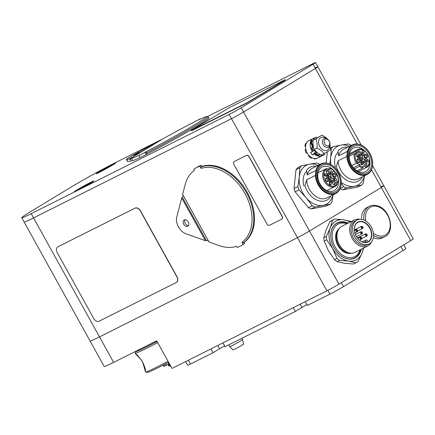 <?xml version="1.0" encoding="UTF-8"?>
<svg xmlns="http://www.w3.org/2000/svg" width="435" height="435" viewBox="0 0 435 435"><rect width="100%" height="100%" fill="white"/><g stroke="black" fill="none" stroke-linecap="round" stroke-linejoin="round"><path stroke-width="0.65" d="M381.555 186.74A9.728 0.391 151 0 1 383.806 185.788A9.728 0.391 151 0 1 381.343 187.474L309.502 231.018A9.728 0.391 151 0 1 297.469 237.679L99.506 336.897A36.469 1.463 151 0 1 90.061 340.969L104.193 366.466A36.469 1.463 -29 0 0 113.638 362.393L156.709 340.806L172.015 368.429L326.913 290.792L297.469 237.679L99.506 336.897A36.469 1.463 151 0 1 90.061 340.969L24.104 221.986A36.469 1.463 -29 0 0 33.549 217.913A36.469 1.463 151 0 1 24.104 221.986L21.75 217.734A36.469 1.463 -29 0 0 31.195 213.661L229.158 114.443A9.728 0.391 -29 0 0 241.191 107.782L313.037 64.239A9.728 0.391 -29 0 0 315.495 62.553A9.728 0.391 -29 0 0 312.977 63.64L207.109 116.705M410.787 240.593L381.343 187.474A9.728 0.391 151 0 0 383.806 185.788L413.25 238.907A9.728 0.391 151 0 1 410.787 240.593L338.947 284.137A9.728 0.391 151 0 1 326.913 290.792M168.144 362.513L168.998 364.051L169.46 363.818M163.076 365.161L163.821 366.504L168.889 363.85M166.431 365.34L165.605 363.85M315.331 67.893A9.728 0.391 151 0 1 317.854 66.805A9.728 0.391 151 0 1 315.391 68.491L243.546 112.034A9.728 0.391 151 0 1 231.512 118.69L33.549 217.913L231.512 118.69A9.728 0.391 -29 0 0 243.546 112.034L315.391 68.491A9.728 0.391 -29 0 0 317.854 66.805L361.219 145.045M371.533 169.775L381.343 187.474L309.502 231.018A9.728 0.391 151 0 1 297.469 237.679L229.158 114.443M162.842 138.89L115.014 162.859A36.469 1.463 -29 0 0 69.894 187.828L30.977 211.415A36.469 1.463 -29 0 0 21.75 217.734M112.921 164.131A11.185 0.451 151 0 1 115.813 162.902A11.185 0.451 151 0 1 106.249 168.698A11.185 0.451 151 0 1 96.271 173.739A11.185 0.451 151 0 1 101.986 170.074A11.185 0.451 151 0 1 112.921 164.131M90.899 182.232A11.185 0.451 151 0 1 93.797 181.003A11.185 0.451 151 0 1 84.232 186.794A11.185 0.451 151 0 1 74.249 191.84A11.185 0.451 151 0 1 79.969 188.176A11.185 0.451 151 0 1 90.899 182.232M201.024 168.372L201.182 166.85A43.761 30.374 -121.2 0 1 246.455 192.732A43.761 30.374 -121.2 0 1 243.323 242.877L241.98 242.257L243.165 244.399A44.979 31.222 58.8 0 1 241.816 245.286A44.979 31.222 58.8 0 1 237.167 247.406L236.575 246.335A43.761 30.374 58.8 0 1 218.925 245.519L209.039 241.996L182.635 194.363L185.169 184.619A43.761 30.374 58.8 0 1 194.434 170.313L193.841 169.242A44.979 31.222 58.8 0 1 195.19 168.356A44.979 31.222 58.8 0 1 199.839 166.235L201.024 168.372A42.548 29.531 58.8 0 1 244.948 193.564A42.548 29.531 58.8 0 1 241.98 242.257M241.816 245.286L243.312 244.378A44.979 31.222 -121.2 0 0 244.66 243.491L244.068 242.42A43.761 30.374 -121.2 0 0 247.2 192.281A43.761 30.374 -121.2 0 0 201.932 166.398L201.34 165.327A44.979 31.222 -121.2 0 0 196.685 167.448L195.19 168.356M184.989 219.724A3.649 2.534 -121.2 0 0 185.348 223.508A3.649 2.534 -121.2 0 0 188.534 225.575M182.461 197.468L206.179 240.256L205.429 240.713L181.71 197.925L182.461 197.468L183.064 195.141M208.539 241.099L206.179 240.256M205.429 240.713L186.664 234.03A12.158 8.439 58.8 0 1 176.904 216.423L181.71 197.925M188.279 221.97A3.649 2.534 58.8 0 1 187.904 226.222A3.649 2.534 58.8 0 1 183.847 224.416A3.649 2.534 58.8 0 1 184.125 219.985A3.649 2.534 58.8 0 1 188.279 221.97M201.34 165.327L199.839 166.235M201.932 166.398L201.182 166.85M244.068 242.42L243.323 242.877M244.66 243.491L243.165 244.399M130.043 158.77L163.598 138.433L174.484 132.485A43.761 1.756 151 0 1 193.265 122.512L194.021 122.056A44.979 1.805 151 0 1 200.018 119.049L198.512 119.962A42.548 1.707 151 0 1 206.636 116.569A42.548 1.707 151 0 1 186.778 129.402A42.548 1.707 151 0 1 146.464 151.51L144.958 152.419A44.979 1.805 151 0 1 138.961 155.425L139.711 154.974A43.761 1.756 151 0 1 131.582 158.487L130.043 158.77L130.63 159.83L130.07 159.933L129.483 158.873L159.721 140.777M138.961 155.425L140.135 157.552A44.979 1.805 -29 0 0 146.133 154.545L146.889 154.088L146.301 153.028L146.464 151.51M146.301 153.028A43.761 1.756 -29 0 0 187.126 130.669A43.761 1.756 -29 0 0 208.354 117.086A43.761 1.756 -29 0 0 208.289 117.042L206.636 116.569M146.889 154.088A43.761 1.756 -29 0 0 187.713 131.734A43.761 1.756 -29 0 0 208.941 118.146L208.354 117.086M129.483 158.873L126.569 159.4A12.158 0.489 151 0 1 126.367 159.417L127.542 161.543A12.158 0.489 -29 0 0 127.743 161.526L132.757 160.613A43.761 1.756 -29 0 0 140.097 157.481M130.533 159.65L130.07 159.933M126.367 159.417A12.158 0.489 151 0 1 138.972 151.886L159.623 140.603M139.265 152.386L133.806 155.29L139.265 152.386M127.743 161.526L126.569 159.4M146.133 154.545L144.958 152.419M81.916 187.654L86.978 184.723L81.834 187.496M91.758 182.227A9.151 0.37 151 0 1 83.074 187.338A9.151 0.37 151 0 1 76.005 190.84A9.151 0.37 151 0 1 83.835 186.082A9.151 0.37 151 0 1 92.019 181.966A9.151 0.37 151 0 1 91.758 182.227M103.938 169.552L108.995 166.621L103.851 169.4M113.78 164.125A9.151 0.37 151 0 1 105.096 169.242A9.151 0.37 151 0 1 98.027 172.744A9.151 0.37 151 0 1 105.857 167.981A9.151 0.37 151 0 1 114.041 163.864A9.151 0.37 151 0 1 113.78 164.125M329.741 142.636A3.649 2.621 -116.6 0 1 326.092 145.404A3.649 2.621 -116.6 0 1 325.021 139.407A3.649 2.621 -116.6 0 1 329.741 142.636M329.915 143.066A4.861 3.496 63.4 0 0 324.021 138.515A4.861 3.496 63.4 0 0 323.074 144.425A4.861 3.496 63.4 0 0 328.376 147.209A4.861 3.496 63.4 0 0 329.915 143.066M308.546 156.187A9.728 6.993 63.4 0 0 311.346 158.237L312.102 157.856A9.728 6.993 63.4 0 1 309.301 155.806L308.546 156.187L308.981 155.469M317.751 157.965A9.728 6.993 63.4 0 1 317.561 158.068A9.728 6.993 63.4 0 1 315.07 158.617L314.315 158.992L314.222 158.541M306.659 142.74L305.903 143.12A9.728 6.993 63.4 0 0 304.908 146.084L305.664 145.709A9.728 6.993 63.4 0 1 306.659 142.74M307.893 141.163L308.649 140.782A9.728 6.993 63.4 0 1 308.845 140.679L308.089 141.06A9.728 6.993 63.4 0 0 307.893 141.163L307.947 141.255M306.338 153.158L307.094 152.777A9.728 6.993 63.4 0 1 305.816 149.232L305.06 149.607A9.728 6.993 63.4 0 0 306.338 153.158M305.598 146.421L304.908 146.084M314.315 158.992A9.728 6.993 63.4 0 0 316.805 158.449L317.561 158.068A9.728 6.993 -116.6 0 1 309.948 156.421A9.728 6.993 -116.6 0 1 306.985 142.25A9.728 6.993 -116.6 0 1 308.845 140.679L313.379 138.406A9.728 6.993 63.4 0 0 312.308 151.652L312.95 151.103M311.335 140.135A9.728 6.993 63.4 0 0 308.845 140.679M313.477 146.948L312.955 147.215A7.477 5.372 -116.6 0 1 312.635 144.975L313.129 144.725M313.515 147.139L311.384 147.704A9.728 6.993 63.4 0 0 312.982 151.146L314.641 150.037M313.091 144.3L312.412 144.643L312.635 144.975M316.424 151.831L315.924 152.081L316.033 152.462L316.745 152.109M316.772 152.125L316.169 153.539L315.413 153.914L316.033 152.462M314.342 150.282L314.766 150.178M315.924 152.081A7.477 5.372 -116.6 0 1 314.407 150.358M321.802 154.882L321.998 155.534L321.242 155.915L320.938 154.898M316.745 137.987L316.495 137.155A9.728 6.993 63.4 0 0 314.886 137.65A9.728 6.993 63.4 0 0 313.983 138.232L314.652 139.254M315.413 153.914A9.728 6.993 63.4 0 0 318.317 155.589L319.067 155.208L319.1 153.821M321.998 155.534A9.728 6.993 63.4 0 0 323.602 155.039A9.728 6.993 63.4 0 0 324.505 154.458L324.053 153.756M312.412 144.643L310.873 144.115L311.629 143.735L313.086 144.235M313.048 141.179L312.276 140.543L311.52 140.918A9.728 6.993 63.4 0 0 310.873 144.115M313.94 139.7L313.227 138.607L313.983 138.232M314.886 137.65L314.135 138.031A9.728 6.993 63.4 0 0 313.227 138.607M321.242 155.915A9.728 6.993 63.4 0 0 322.846 155.42L323.602 155.039M312.276 140.543A9.728 6.993 63.4 0 0 311.629 143.735M312.14 147.329A9.728 6.993 63.4 0 0 313.738 150.766M316.169 153.539A9.728 6.993 63.4 0 0 319.067 155.208M336.804 223.405A19.45 13.98 -116.6 0 1 336.978 223.313A19.45 13.98 -116.6 0 1 347.424 223.519M360.495 249.603A19.45 13.98 -116.6 0 1 354.405 258.091A19.45 13.98 -116.6 0 1 354.231 258.178M360.011 249.842A18.232 13.104 -116.6 0 1 348.924 257.585A18.232 13.104 -116.6 0 1 335.222 247.129A18.232 13.104 -116.6 0 1 333.705 228.739A18.232 13.104 -116.6 0 1 346.94 223.759M371.403 242.056A14.589 10.483 -116.6 0 1 367.657 246.009L354.933 252.387A14.589 10.483 -116.6 0 1 339.414 244.791A14.589 10.483 -116.6 0 1 341.856 226.309L354.585 219.925A14.589 10.483 -116.6 0 1 359.995 219.294M367.657 246.009A14.589 10.483 -116.6 0 1 352.143 238.413A14.589 10.483 -116.6 0 1 354.585 219.925M369.059 243.948L367.548 244.704A13.371 9.613 -116.6 0 1 353.329 237.738A13.371 9.613 -116.6 0 1 355.569 220.795L357.081 220.039A13.371 9.613 -116.6 0 1 371.664 227.684A13.371 9.613 -116.6 0 1 369.059 243.948A13.371 9.613 -116.6 0 1 354.835 236.983A13.371 9.613 -116.6 0 1 357.081 220.039M356.183 236.151A10.94 7.863 -116.6 0 1 358.016 222.285A10.94 7.863 -116.6 0 1 369.511 227.733A10.94 7.863 -116.6 0 1 368.934 241.115A10.94 7.863 -116.6 0 1 367.82 241.849A10.94 7.863 -116.6 0 1 356.183 236.151M356.183 236.167A11.185 8.037 -116.6 0 1 361.822 221.442A11.185 8.037 -116.6 0 1 371.202 238.369A11.185 8.037 -116.6 0 1 356.183 236.167M366.275 242.366L365.824 241.55A1.218 0.875 -116.6 0 1 366.025 240.011A1.218 0.875 -116.6 0 1 367.319 240.642L367.874 241.648A10.94 7.863 -116.6 0 1 367.276 242.088M360.811 249.445A19.461 13.991 -116.6 0 1 354.715 257.95A19.461 13.991 -116.6 0 1 334.009 247.814A19.461 13.991 -116.6 0 1 337.272 223.15A19.461 13.991 -116.6 0 1 347.734 223.362M361.191 249.25A19.706 14.165 -116.6 0 1 349.528 259.184A19.706 14.165 -116.6 0 1 334.015 247.83A19.706 14.165 -116.6 0 1 332.721 227.315A19.706 14.165 -116.6 0 1 348.12 223.166M355.933 262.762L353.448 264.007L344.357 263.24L337.011 261.598L339.501 260.347L348.587 261.12L355.933 262.762A24.311 17.476 -116.6 0 0 356.167 262.648A24.311 17.476 -116.6 0 0 358.103 261.446L362.061 252.952L363.655 248.015M351.235 221.605A24.311 17.476 -116.6 0 0 351.045 221.475L343.699 219.833L334.613 219.066A24.311 17.476 -116.6 0 0 334.379 219.18L331.894 220.425A24.311 17.476 63.4 0 0 329.953 221.627L332.438 220.382L330.23 228L326.272 236.488L323.787 237.738L326 230.12L329.953 221.627M328.441 250.761L324.184 241.061L326.669 239.815L332.672 248.641L336.935 258.341L334.45 259.586L328.441 250.761M334.45 259.586A24.311 17.476 63.4 0 0 337.011 261.598M323.787 237.738A24.311 17.476 63.4 0 0 324.184 241.061M353.448 264.007A24.311 17.476 63.4 0 0 353.682 263.893L356.167 262.648M350.088 222.182A21.88 15.725 63.4 0 0 343.699 219.833A21.88 15.725 63.4 0 0 330.23 228A21.88 15.725 63.4 0 0 332.672 248.641A21.88 15.725 63.4 0 0 348.587 261.12A21.88 15.725 63.4 0 0 362.061 252.952A21.88 15.725 63.4 0 0 363.16 248.265M339.501 260.347A24.311 17.476 -116.6 0 1 336.935 258.341M326.669 239.815A24.311 17.476 -116.6 0 1 326.272 236.488M332.438 220.382A24.311 17.476 -116.6 0 1 334.379 219.18M338.419 180.617A13.273 9.537 -116.6 0 1 334.047 190.715A13.273 9.537 -116.6 0 1 326.87 190.552A13.273 9.537 -116.6 0 1 318.018 178.622A13.273 9.537 -116.6 0 1 322.156 166.986A13.273 9.537 -116.6 0 1 332.862 169.525M333.466 170.107A13.273 9.537 -116.6 0 1 335.195 172.184M330.654 196.065L330.247 197.18A18.477 13.278 -116.6 0 1 326.669 200.236A18.477 13.278 -116.6 0 1 304.908 185.642L306.664 179.834A16.53 11.881 -116.6 0 0 313.912 194.951A16.53 11.881 -116.6 0 0 327.006 197.892L335.771 193.499A16.53 11.881 -116.6 0 1 322.678 190.557A16.53 11.881 -116.6 0 1 315.429 175.441L306.664 179.834M307.186 174.854L315.951 170.46A16.53 11.881 -116.6 0 1 320.954 163.941L312.189 168.334A16.53 11.881 -116.6 0 0 307.186 174.854L306.528 170.259A18.477 13.278 -116.6 0 1 310.106 167.198A18.477 13.278 -116.6 0 1 316.283 166.279M320.954 163.941A16.53 11.881 -116.6 0 1 334.047 166.882A16.53 11.881 -116.6 0 1 341.296 181.999L340.768 186.979A16.53 11.881 -116.6 0 1 335.771 193.499M315.951 170.46L315.429 175.441M330.154 164.419A16.046 11.533 63.4 0 0 316.109 175.387A16.046 11.533 63.4 0 0 328.61 193.276A16.046 11.533 63.4 0 0 341.209 183.434A16.046 11.533 63.4 0 0 330.154 164.419M327.289 191.645A14.828 10.658 -116.6 0 1 319.361 167.48A14.828 10.658 -116.6 0 1 339.344 176.577A14.828 10.658 -116.6 0 1 327.289 191.645M329.512 179.764A1.457 1.049 63.4 0 0 329.621 179.72A1.457 1.049 63.4 0 0 330.073 178.442A1.457 1.049 63.4 0 0 329.099 177.132A1.457 1.049 63.4 0 0 328.311 177.116A1.457 1.049 63.4 0 0 328.039 177.339M327.762 177.143A2.186 1.571 -116.6 0 1 329.621 176.262A2.186 1.571 -116.6 0 1 331.133 178.752A2.186 1.571 -116.6 0 1 329.583 180.242M326.125 175.566L327.637 174.81A3.159 2.273 63.4 0 0 329.349 174.848L327.838 175.609A3.159 2.273 -116.6 0 1 326.125 175.566L324.32 174.745M329.73 184.63L329.958 182.477A3.159 2.273 -116.6 0 1 331.002 180.775L332.514 180.014A3.159 2.273 63.4 0 0 331.47 181.721L329.958 182.477M335.086 180.449A1.218 0.875 63.4 0 0 334.259 179.269L332.938 178.665A3.159 2.273 -116.6 0 1 330.769 174.761L330.926 173.26A1.218 0.875 63.4 0 0 330.502 172.059M326.609 181.107A1.338 0.962 63.4 0 0 327.332 181.123A1.338 0.962 63.4 0 0 327.593 179.497A1.338 0.962 63.4 0 0 326.136 178.731A1.338 0.962 63.4 0 0 325.717 179.905A1.338 0.962 63.4 0 0 326.609 181.107M327.408 173.527A1.338 0.962 63.4 0 0 328.131 173.543A1.338 0.962 63.4 0 0 328.392 171.917A1.338 0.962 63.4 0 0 326.935 171.151A1.338 0.962 63.4 0 0 326.516 172.325A1.338 0.962 63.4 0 0 327.408 173.527M334.096 176.572A1.338 0.962 63.4 0 0 334.819 176.588A1.338 0.962 63.4 0 0 335.075 174.962A1.338 0.962 63.4 0 0 333.618 174.196A1.338 0.962 63.4 0 0 333.205 175.37A1.338 0.962 63.4 0 0 334.096 176.572M333.297 184.152A1.338 0.962 63.4 0 0 334.02 184.168A1.338 0.962 63.4 0 0 334.281 182.542A1.338 0.962 63.4 0 0 332.824 181.776A1.338 0.962 63.4 0 0 332.405 182.95A1.338 0.962 63.4 0 0 333.297 184.152M327.637 174.81L325.369 173.777A1.218 0.875 63.4 0 0 324.711 173.761A1.218 0.875 63.4 0 0 324.331 174.826A1.218 0.875 63.4 0 0 325.146 175.919L327.414 176.953A3.159 2.273 63.4 0 1 329.578 180.862L329.306 183.434A1.218 0.875 63.4 0 0 329.763 184.668A1.218 0.875 63.4 0 0 330.796 184.951A1.218 0.875 63.4 0 0 331.198 184.293L331.47 181.721M334.259 179.269L335.771 178.513A1.218 0.875 63.4 0 1 336.581 179.606A1.218 0.875 63.4 0 1 336.201 180.672A1.218 0.875 63.4 0 1 335.543 180.655L334.221 180.052A3.159 2.273 63.4 0 0 332.514 180.014M335.771 178.513L334.444 177.91L332.938 178.665M330.769 174.761L332.28 174.005A3.159 2.273 63.4 0 0 334.444 177.91M332.28 174.005L332.438 172.505A1.218 0.875 63.4 0 0 331.981 171.27A1.218 0.875 63.4 0 0 330.948 170.988A1.218 0.875 63.4 0 0 330.546 171.64L330.388 173.141A3.159 2.273 63.4 0 1 329.349 174.848M326.995 181.52A2.066 1.484 -116.6 0 1 325.891 178.154A2.066 1.484 -116.6 0 1 328.675 179.421A2.066 1.484 -116.6 0 1 326.995 181.52M327.794 173.946A2.066 1.484 -116.6 0 1 326.69 170.574A2.066 1.484 -116.6 0 1 329.474 171.841A2.066 1.484 -116.6 0 1 327.794 173.946M334.482 176.985A2.066 1.484 -116.6 0 1 333.373 173.619A2.066 1.484 -116.6 0 1 336.163 174.886A2.066 1.484 -116.6 0 1 334.482 176.985M333.683 184.565A2.066 1.484 -116.6 0 1 332.579 181.199A2.066 1.484 -116.6 0 1 335.363 182.466A2.066 1.484 -116.6 0 1 333.683 184.565M336.587 183.287L337.973 182.591L337.897 181.928L337.081 181.259L336.326 183.07L337.141 183.739L337.217 184.402A9.967 7.167 -116.6 0 1 334.945 186.571A9.967 7.167 -116.6 0 1 324.07 180.868A9.967 7.167 -116.6 0 1 326.011 168.747A9.967 7.167 -116.6 0 1 326.353 168.595L318.007 172.76M338.136 182.395C338.876 179.155 338.202 175.936 336.103 172.733L333.351 171.346L333.466 170.292L333.079 169.857M326.353 168.595L329.947 169.797L330.062 168.742L329.676 168.307L330.062 168.742A9.238 6.639 63.4 0 1 333.466 170.292M328.251 169.025L329.676 168.307M318.072 165.382A21.88 15.725 63.4 0 0 309.519 164.196L316.745 162.978A24.311 17.476 -116.6 0 1 319.486 164.223L319.785 164.528M333.02 194.88L331.905 202.074A24.311 17.476 -116.6 0 1 330.252 204.145L314.989 206.989A24.311 17.476 -116.6 0 1 312.243 205.739L306.001 197.615L298.948 189.894A24.311 17.476 -116.6 0 1 297.861 186.577L299.253 177.029L299.829 167.888L296.001 169.808A24.311 17.476 63.4 0 1 297.66 167.736L301.482 165.822L309.519 164.196A21.88 15.725 63.4 0 0 299.253 177.029A21.88 15.725 63.4 0 0 306.001 197.615A21.88 15.725 63.4 0 0 323.026 205.363A21.88 15.725 63.4 0 0 332.889 194.945M299.829 167.888A24.311 17.476 -116.6 0 1 301.482 165.822M298.948 189.894L295.126 191.813A24.311 17.476 63.4 0 1 294.038 188.496L297.861 186.577M314.989 206.989L311.161 208.909A24.311 17.476 63.4 0 1 308.42 207.658L312.243 205.739M311.161 208.909L326.424 206.059L330.252 204.145M308.42 207.658L295.126 191.813M294.038 188.496L296.001 169.808M303.918 186.136A16.775 12.06 -116.6 0 1 306.751 171.167M369.853 161.564A13.273 9.537 -116.6 0 1 365.482 171.662A13.273 9.537 -116.6 0 1 351.007 164.071A13.273 9.537 -116.6 0 1 353.59 147.933A13.273 9.537 -116.6 0 1 360.767 148.096A13.273 9.537 -116.6 0 1 364.296 150.472M338.62 155.801L347.386 151.413A16.53 11.881 -116.6 0 1 352.383 144.888L343.623 149.281A16.53 11.881 -116.6 0 0 338.62 155.801L337.957 151.211A18.477 13.278 -116.6 0 1 341.54 148.15A18.477 13.278 -116.6 0 1 347.712 147.231M362.089 177.012L361.681 178.127A18.477 13.278 -116.6 0 1 358.097 181.188A18.477 13.278 -116.6 0 1 336.337 166.589L338.093 160.787L346.858 156.393A16.53 11.881 -116.6 0 0 354.106 171.504A16.53 11.881 -116.6 0 0 367.2 174.451L358.435 178.845A16.53 11.881 -116.6 0 1 345.341 175.898A16.53 11.881 -116.6 0 1 338.093 160.787M352.383 144.888A16.53 11.881 -116.6 0 1 365.476 147.835A16.53 11.881 -116.6 0 1 372.724 162.946L372.202 167.926A16.53 11.881 -116.6 0 1 367.2 174.451M347.386 151.413L346.858 156.393M358.609 173.668A16.046 11.533 63.4 0 0 372.648 162.701A16.046 11.533 63.4 0 0 360.147 144.811A16.046 11.533 63.4 0 0 347.549 154.653A16.046 11.533 63.4 0 0 358.609 173.668M361.469 146.443A14.828 10.658 -116.6 0 1 369.397 170.607A14.828 10.658 -116.6 0 1 349.419 161.51A14.828 10.658 -116.6 0 1 361.469 146.443M360.947 160.711A1.457 1.049 63.4 0 0 361.05 160.673A1.457 1.049 63.4 0 0 361.333 158.895A1.457 1.049 63.4 0 0 359.745 158.063A1.457 1.049 63.4 0 0 359.473 158.291M359.196 158.095A2.186 1.571 -116.6 0 1 361.094 157.231A2.186 1.571 -116.6 0 1 362.567 159.727A2.186 1.571 -116.6 0 1 361.017 161.189M365.878 158.862L364.367 159.618A3.159 2.273 -116.6 0 1 362.203 155.708L362.475 153.136L363.986 152.38L363.714 154.952A3.159 2.273 63.4 0 0 365.878 158.862L368.146 159.895A1.218 0.875 63.4 0 1 368.962 160.988A1.218 0.875 63.4 0 1 368.581 162.054A1.218 0.875 63.4 0 1 367.923 162.037L365.656 161.004A3.159 2.273 63.4 0 0 363.943 160.966A3.159 2.273 63.4 0 0 362.904 162.674L361.393 163.429L361.278 164.512M361.393 163.429A3.159 2.273 -116.6 0 1 362.431 161.722L363.943 160.966M367.461 161.825A1.218 0.875 63.4 0 0 366.64 160.651L368.146 159.895M364.367 159.618L366.64 160.651M362.475 153.136A1.218 0.875 63.4 0 0 362.05 151.94M360.778 155.801L359.267 156.556A3.159 2.273 -116.6 0 1 357.559 156.518L359.071 155.763A3.159 2.273 63.4 0 0 360.778 155.801A3.159 2.273 63.4 0 0 361.822 154.093L362.094 151.521A1.218 0.875 63.4 0 1 362.496 150.863A1.218 0.875 63.4 0 1 363.529 151.146A1.218 0.875 63.4 0 1 363.986 152.38M356.695 156.127L357.559 156.518M365.775 155.165A1.338 0.962 63.4 0 0 365.052 155.148A1.338 0.962 63.4 0 0 364.791 156.774A1.338 0.962 63.4 0 0 366.248 157.535A1.338 0.962 63.4 0 0 366.667 156.366A1.338 0.962 63.4 0 0 365.775 155.165M364.976 162.744A1.338 0.962 63.4 0 0 364.253 162.728A1.338 0.962 63.4 0 0 363.992 164.354A1.338 0.962 63.4 0 0 365.454 165.115A1.338 0.962 63.4 0 0 365.868 163.946A1.338 0.962 63.4 0 0 364.976 162.744M358.293 159.699A1.338 0.962 63.4 0 0 357.57 159.683A1.338 0.962 63.4 0 0 357.309 161.309A1.338 0.962 63.4 0 0 358.766 162.07A1.338 0.962 63.4 0 0 359.185 160.901A1.338 0.962 63.4 0 0 358.293 159.699M359.087 152.119A1.338 0.962 63.4 0 0 358.364 152.103A1.338 0.962 63.4 0 0 358.103 153.729A1.338 0.962 63.4 0 0 359.566 154.49A1.338 0.962 63.4 0 0 359.979 153.321A1.338 0.962 63.4 0 0 359.087 152.119M356.705 155.681L357.749 155.159L359.071 155.763M357.749 155.159A1.218 0.875 63.4 0 0 357.091 155.143A1.218 0.875 63.4 0 0 356.711 156.208A1.218 0.875 63.4 0 0 357.521 157.301L358.848 157.905A3.159 2.273 63.4 0 1 361.012 161.809L360.854 163.31A1.218 0.875 63.4 0 0 361.311 164.544A1.218 0.875 63.4 0 0 362.344 164.827A1.218 0.875 63.4 0 0 362.741 164.174L362.904 162.674M366.297 154.289A2.066 1.484 -116.6 0 1 367.401 157.66A2.066 1.484 -116.6 0 1 364.617 156.393A2.066 1.484 -116.6 0 1 366.297 154.289M365.498 161.869A2.066 1.484 -116.6 0 1 366.602 165.24A2.066 1.484 -116.6 0 1 363.818 163.973A2.066 1.484 -116.6 0 1 365.498 161.869M358.81 158.829A2.066 1.484 -116.6 0 1 359.919 162.195A2.066 1.484 -116.6 0 1 357.13 160.928A2.066 1.484 -116.6 0 1 358.81 158.829M359.609 151.25A2.066 1.484 -116.6 0 1 360.713 154.615A2.066 1.484 -116.6 0 1 357.929 153.348A2.066 1.484 -116.6 0 1 359.609 151.25M349.142 156.323L354.416 153.68L356.211 154.555L356.966 152.745L355.167 151.864A9.967 7.167 -116.6 0 1 357.445 149.7C365.694 144.909 375.155 163.777 366.373 167.518A9.967 7.167 -116.6 0 1 366.036 167.676L365.514 167.007L363.345 166.018L362.708 167.959A9.967 7.167 -116.6 0 1 359.305 166.409L359.827 165.523A9.238 6.639 63.4 0 0 363.23 167.073M351.823 165.528L356.341 163.261L359.941 164.468L359.827 165.523M353.432 167.731L359.941 164.468M354.471 168.834L359.305 166.409M358.358 171.526L366.036 167.676M349.245 154.838L355.167 151.864M355.063 153.696L356.966 152.745M357.01 170.814L362.708 167.959M341.296 182.33A21.88 15.725 63.4 0 0 354.454 186.31L346.418 187.936L342.595 189.856A24.311 17.476 63.4 0 1 340.132 188.757M346.418 187.936A24.311 17.476 -116.6 0 1 343.677 186.691L341.268 183.385M340.29 188.388L343.677 186.691M364.454 175.827L363.334 183.026A24.311 17.476 -116.6 0 1 361.681 185.092L354.454 186.31A21.88 15.725 63.4 0 0 364.323 175.892M342.595 189.856L357.853 187.012L361.681 185.092M349.506 146.334A21.88 15.725 63.4 0 0 340.953 145.143L348.179 143.925A24.311 17.476 -116.6 0 1 350.92 145.176L351.214 145.475M331.263 148.841A24.311 17.476 -116.6 0 1 332.916 146.769L340.953 145.143A21.88 15.725 63.4 0 0 330.682 157.981L331.263 148.841L330.274 149.335M330.306 148.079L332.916 146.769M326.141 163.076L327.321 151.837M329.871 164.131L330.682 157.981A21.88 15.725 63.4 0 0 330.948 164.675M335.352 167.083A16.775 12.06 -116.6 0 1 338.18 152.114M57.801 246.879A4.861 3.377 58.8 0 1 57.871 246.835L134.959 208.207A4.861 3.377 58.8 0 1 140.336 210.942L176.844 276.807A4.861 3.377 58.8 0 1 176.344 282.478A4.861 3.377 58.8 0 1 176.18 282.571L99.109 321.199A4.861 3.377 58.8 0 1 93.732 318.463L57.219 252.599A4.861 3.377 58.8 0 1 57.724 246.928A4.861 3.377 58.8 0 1 57.888 246.835A4.861 3.377 58.8 0 1 58.034 246.743L135.106 208.115A4.861 3.377 58.8 0 1 140.483 210.85L176.996 276.714A4.861 3.377 58.8 0 1 176.49 282.391A4.861 3.377 58.8 0 1 176.42 282.435M284.115 80.176L285.376 79.632L284.147 80.475L246.699 102.856L191.036 130.663L229.713 107.445L284.115 80.176M285.376 79.632L284.262 80.687L246.814 103.068L192.411 130.337L191.036 130.663M170.27 365.275A19.45 0.783 151 0 1 168.633 365.851L169.623 366.134A18.721 0.75 -29 0 0 170.585 365.846M168.633 365.851A19.45 0.783 151 0 1 168.606 365.83L168.133 364.981A19.45 0.783 -29 0 0 169.797 364.427M168.671 364.443A19.45 0.783 -29 0 0 168.133 364.981M168.481 364.1L168.769 364.628A18.721 0.75 -29 0 0 169.759 364.356M157.062 341.448A41.33 1.658 151 0 1 135.682 351.507A41.33 1.658 151 0 1 135.856 351.257M135.682 351.507L135.209 353.155A42.548 1.707 -29 0 0 135.214 353.231A42.548 1.707 -29 0 0 157.677 342.557M168.041 361.251A42.548 1.707 151 0 1 145.638 371.974A42.548 1.707 151 0 1 145.578 371.93L142.87 362.861M145.638 371.974L147.291 372.447A41.33 1.658 -29 0 0 168.601 362.268M141.022 359.5L135.742 354.133C136.438 353.829 138.727 356.444 142.609 361.98C145.056 367.548 145.937 370.598 145.241 371.12L145.045 370.963M234.394 161.434L246.33 155.464A2.431 1.686 58.8 0 1 249.021 156.828L282 216.32A2.431 1.686 58.8 0 1 281.749 219.158A2.431 1.686 58.8 0 1 281.662 219.202L269.575 225.265A2.431 1.686 58.8 0 1 266.889 223.894L233.91 164.403A2.431 1.686 58.8 0 1 234.16 161.57A2.431 1.686 58.8 0 1 234.242 161.521A2.431 1.686 58.8 0 1 234.307 161.477A2.431 1.686 58.8 0 1 234.394 161.434L246.482 155.371A2.431 1.686 58.8 0 1 249.168 156.741L282.146 216.233A2.431 1.686 58.8 0 1 281.896 219.066A2.431 1.686 58.8 0 1 281.82 219.109M305.343 301.602L307.453 305.413L329.969 294.125A10.94 0.44 -29 0 0 343.509 286.632L403.076 250.527A10.94 0.44 -29 0 0 405.85 248.635L403.751 244.856M185.631 361.605L187.659 365.259A10.94 0.44 -29 0 0 190.492 364.035L213.009 352.747L210.899 348.941M224.629 345.841A9.728 0.391 -29 0 0 219.593 348.756L213.009 352.747M222.986 342.883L225.096 346.69L295.365 311.471L293.255 307.665M306.985 304.565A9.728 0.391 -29 0 0 301.95 307.48L295.365 311.471M241.849 338.294L242.551 339.566A7.292 0.294 151 0 1 242.556 339.566A7.292 0.294 151 0 1 236.314 343.356A7.292 0.294 151 0 1 229.794 346.641A7.292 0.294 151 0 1 229.794 346.635L233.057 350.017L238.489 347.277L243.687 344.123L242.556 339.566M363.975 220.056A17.019 12.234 63.4 0 1 369.484 206.288L367.216 207.424A17.019 12.234 63.4 0 0 361.534 219.37M373.333 237.679A17.019 12.234 63.4 0 0 382.468 237.853L384.736 236.716C395.578 232.105 390.298 209.648 377.944 206C374.899 204.939 372.077 205.037 369.484 206.288M325.766 138.292A7.052 5.068 63.4 0 0 318.578 141.647A7.052 5.068 63.4 0 0 324.869 150.575A7.052 5.068 63.4 0 0 329.599 145.942M321.987 135.149L313.097 140.244C312.825 143.653 313.189 146.742 314.195 149.509C315.94 151.701 318.322 153.566 321.34 155.116L324.184 153.691C322.438 151.505 320.057 149.635 317.039 148.085C317.305 144.676 316.941 141.587 315.94 138.819L321.987 135.149C325.005 136.699 327.386 138.569 329.137 140.755L329.295 141.244M330.007 144.115L330.23 150.026L324.184 153.691M314.195 149.509L317.039 148.085M313.097 140.244L315.94 138.819M315.38 151.559L312.819 154.98A9.728 6.993 -116.6 0 1 310.644 152.489L312.308 151.652M315.799 153.017L312.819 154.98M320.726 154.784A8.51 6.117 -116.6 0 1 319.078 154.686M312.199 147.318A8.51 6.117 -116.6 0 1 311.824 144.442M312.754 140.94A8.51 6.117 -116.6 0 1 313.08 140.451M313.477 139.994A8.51 6.117 -116.6 0 1 313.885 139.624M314.483 154.148A9.728 6.993 63.4 0 0 322.09 155.795A9.728 6.993 63.4 0 0 322.46 155.594M324.162 153.925A9.728 6.993 63.4 0 0 324.369 153.582M313.765 138.238A9.728 6.993 63.4 0 0 313.379 138.406M113.638 362.393L31.195 213.661M338.947 284.137L241.191 107.782M142.767 362.263A7.536 5.231 58.8 0 1 141.739 360.523M164.816 366.112L164.022 364.677M357.244 143.99L313.037 64.239M132.757 160.613L131.582 158.487M351.371 253.208A13.86 9.961 -116.6 0 1 337.544 244.785A13.86 9.961 -116.6 0 1 339.072 228.669M348.794 252.849A13.371 9.613 -116.6 0 1 338.158 244.481A13.371 9.613 -116.6 0 1 337.816 230.947M365.536 235.357A1.218 0.875 63.4 0 0 366.83 235.987C367.646 234.905 367.281 234.182 365.743 233.818A1.218 0.875 63.4 0 0 365.699 233.84A1.218 0.875 63.4 0 0 365.536 235.357M366.237 234.112A0.729 0.522 -116.6 0 1 367.156 234.835A0.729 0.522 -116.6 0 1 366.379 235.308A0.729 0.522 -116.6 0 1 366.237 234.112M356.08 231.05A1.218 0.875 63.4 0 0 357.374 231.686C358.19 230.604 357.826 229.876 356.287 229.511A1.218 0.875 63.4 0 0 356.243 229.533A1.218 0.875 63.4 0 0 356.08 231.05M356.782 229.81A0.729 0.522 -116.6 0 1 357.7 230.528A0.729 0.522 -116.6 0 1 356.923 231.001A0.729 0.522 -116.6 0 1 356.782 229.81M360.245 238.565A1.218 0.875 63.4 0 0 361.539 239.196C362.355 238.114 361.991 237.39 360.452 237.021A1.218 0.875 63.4 0 0 360.408 237.048A1.218 0.875 63.4 0 0 360.245 238.565M360.941 237.32A0.729 0.522 -116.6 0 1 361.86 238.043A0.729 0.522 -116.6 0 1 361.083 238.51A0.729 0.522 -116.6 0 1 360.941 237.32M361.376 227.842A1.218 0.875 63.4 0 0 362.665 228.478C363.481 227.396 363.116 226.673 361.577 226.303A1.218 0.875 63.4 0 0 361.534 226.33A1.218 0.875 63.4 0 0 361.376 227.842M362.072 226.602A0.729 0.522 -116.6 0 1 362.991 227.32A0.729 0.522 -116.6 0 1 362.214 227.793A0.729 0.522 -116.6 0 1 362.072 226.602M360.811 233.203A1.218 0.875 63.4 0 0 362.105 233.834C362.915 232.752 362.556 232.029 361.012 231.665A1.218 0.875 63.4 0 0 360.968 231.686A1.218 0.875 63.4 0 0 360.811 233.203M361.507 231.964A0.729 0.522 -116.6 0 1 362.426 232.681A0.729 0.522 -116.6 0 1 361.648 233.155A0.729 0.522 -116.6 0 1 361.507 231.964M364.149 242.393L365.824 241.55M324.331 174.299L325.369 173.777M330.034 184.88L331.198 184.293M330.926 173.26L332.438 172.505M337.897 181.928A9.238 6.639 63.4 0 0 335.526 172.336M327.778 168.807A9.238 6.639 63.4 0 0 325.592 181.471A9.238 6.639 63.4 0 0 337.141 183.739M362.203 155.708L363.714 154.952M361.577 164.756L362.741 164.174M355.395 153.887A9.238 6.639 63.4 0 0 357.766 163.478M365.514 167.007A9.238 6.639 63.4 0 0 367.7 154.338A9.238 6.639 63.4 0 0 356.151 152.071M356.341 163.261A9.967 7.167 -116.6 0 1 354.416 153.68M58.034 246.743L57.724 246.928M400.896 246.591L403.076 250.527M343.509 286.632L341.323 282.696M327.859 290.314L329.969 294.125M190.492 364.035L188.382 360.229M217.783 345.493L219.593 348.756M300.139 304.212L301.95 307.48M373.545 235.422A17.019 12.234 63.4 0 0 384.736 236.716M365.9 221.072A15.801 11.359 -116.6 0 1 378.292 206.766A15.801 11.359 -116.6 0 1 389.994 227.853A15.801 11.359 -116.6 0 1 373.404 233.242M140.983 359.397L143.365 363.448M383.806 185.788L372.594 165.561M315.495 62.553L317.854 66.805M362.05 238.385L366.83 235.987M357.396 237.999L365.743 233.818M354.862 232.942L357.374 231.686M354.4 230.458L356.287 229.511M359.517 240.212L361.539 239.196M357.711 238.396L360.452 237.021M357.885 230.876L362.665 228.478M354.362 229.919L361.577 226.303M356.477 236.656L362.105 233.834M355.39 234.481L361.012 231.665M362.295 241.882L366.025 240.011M327.332 190.748L327.49 190.307M318.556 172.483L318.11 172.347M337.342 184.299L334.945 186.571L326.941 190.584M329.86 168.274L333.346 169.862M349.99 153.435L349.539 153.299M358.761 171.694L358.924 171.254M357.445 149.7L349.441 153.707M366.373 167.518L358.375 171.531M135.214 353.231L135.747 354.199M228.794 344.835L229.794 346.635M317.561 158.068L322.09 155.795"/></g></svg>
